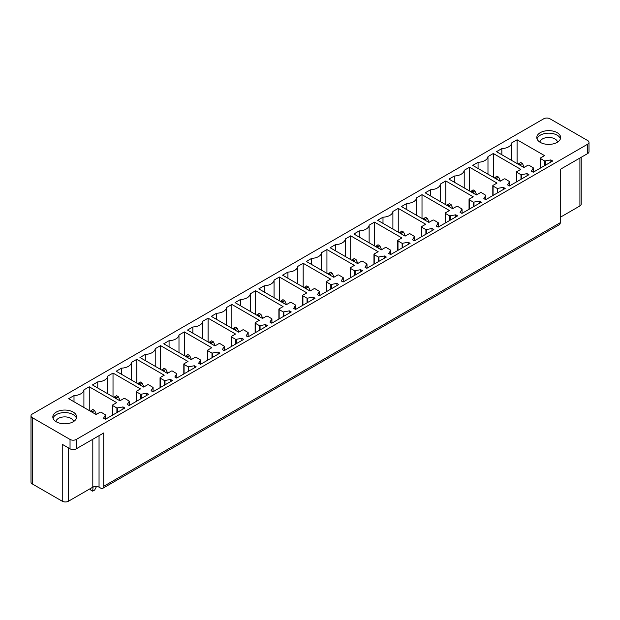 <?xml version="1.0" encoding="UTF-8"?>
<svg xmlns="http://www.w3.org/2000/svg" width="620" height="620" viewBox="0 0 620 620"><rect width="100%" height="100%" fill="white"/><g stroke="black" fill="none" stroke-linecap="round" stroke-linejoin="round"><path stroke-width="0.93" d="M32.294 417.655A4.41 2.55 180 0 1 31 415.857A4.41 2.55 180 0 1 32.294 414.052L543.725 118.784A4.41 2.55 0 0 1 549.963 118.784L587.706 140.57A4.41 2.55 0 0 1 589 142.375A4.41 2.55 0 0 1 587.706 144.173L76.276 439.448A4.41 2.55 180 0 1 70.037 439.448L32.294 417.655L32.294 483.933A4.41 2.55 180 0 1 31 482.128L31 415.857M32.294 483.933L62.24 501.216A4.41 2.55 0 0 0 68.479 501.216L92.806 487.173A4.41 2.55 0 0 1 99.045 487.173L100.603 488.072A4.41 2.55 60 0 0 102.811 488.289A4.41 2.55 60 0 0 103.726 486.274L560.255 222.696L560.255 169.384L587.706 153.535A4.41 2.55 0 0 0 589 151.737L589 142.375M581.204 157.294L581.204 204.143A4.41 2.55 180 0 1 579.909 205.949L560.255 217.294M560.255 222.696A4.41 2.55 60 0 1 559.349 224.711L102.811 488.289M537.005 138.772A11.912 6.874 180 0 1 545.368 133.432A11.912 6.874 180 0 1 560.426 138.772M545.368 130.913A11.912 6.874 180 0 1 560.627 137.508A11.912 6.874 180 0 1 552.071 144.111A11.912 6.874 180 0 1 536.804 137.508A11.912 6.874 180 0 1 545.368 130.913M540.609 157.899A0.883 0.512 0 0 0 540.609 158.619L544.747 161.006L550.839 159.913L552.707 160.991L533.246 172.228L531.371 171.151L533.386 167.904L529.069 165.276A0.883 0.512 0 0 0 527.822 165.276L523.947 167.516L496.504 151.667L501.844 148.583A10.587 6.115 0 0 0 511.748 142.864L517.088 139.779L544.538 155.628L540.609 157.899M550.839 162.076L550.839 159.913M501.844 154.752L501.844 148.583M511.748 160.464L511.748 142.864M517.088 163.548L517.088 139.779M509.477 185.953L507.602 184.876L509.617 181.621L505.3 179.002A0.883 0.512 0 0 0 504.052 179.002L500.185 181.234L472.735 165.385L478.074 162.3A10.587 6.115 0 0 0 487.979 156.589L493.318 153.504L520.769 169.353L516.84 171.616A0.883 0.512 0 0 0 516.84 172.337L520.978 174.732L527.07 173.639L528.938 174.716L509.477 185.953M478.074 168.47L478.074 162.3M487.979 174.189L487.979 156.589M493.318 177.274L493.318 153.504M527.07 175.801L527.07 173.639M493.071 185.341A0.883 0.512 0 0 0 493.071 186.062L497.209 188.449L503.3 187.356L505.176 188.441L485.708 199.679L483.84 198.594L485.847 195.347L481.531 192.727A0.883 0.512 0 0 0 480.283 192.727L476.416 194.959L448.965 179.11L454.305 176.026A10.587 6.115 0 0 0 464.21 170.306L469.549 167.222L497 183.071L493.071 185.341M503.3 189.518L503.3 187.356M454.305 182.195L454.305 176.026M464.21 187.914L464.21 170.306M469.549 190.999L469.549 167.222M461.939 213.396L460.071 212.319L462.078 209.072L457.762 206.445A0.883 0.512 0 0 0 456.514 206.445L452.646 208.684L425.196 192.835L430.536 189.751A10.587 6.115 0 0 0 440.44 184.032L445.78 180.947L473.231 196.796L469.301 199.067A0.883 0.512 0 0 0 469.301 199.787L473.44 202.174L479.531 201.081L481.407 202.159L461.939 213.396M430.536 195.92L430.536 189.751M440.44 201.632L440.44 184.032M445.78 204.716L445.78 180.947M479.531 203.244L479.531 201.081M445.532 212.784A0.883 0.512 0 0 0 445.532 213.505L449.671 215.899L455.762 214.807L457.637 215.884L438.17 227.121L436.302 226.044L438.317 222.797L433.992 220.17A0.883 0.512 0 0 0 432.745 220.17L428.877 222.402L401.427 206.553L406.767 203.469A10.587 6.115 0 0 0 416.671 197.757L422.011 194.672L449.461 210.521L445.532 212.784M455.762 216.969L455.762 214.807M406.767 209.638L406.767 203.469M416.671 215.357L416.671 197.757M422.011 218.442L422.011 194.672M414.4 240.847L412.532 239.762L414.548 236.514L410.223 233.895A0.883 0.512 0 0 0 408.975 233.895L405.108 236.127L377.658 220.278L382.997 217.194A10.587 6.115 0 0 0 392.902 211.474L398.242 208.39L425.692 224.238L421.763 226.509A0.883 0.512 0 0 0 421.763 227.23L425.901 229.617L431.993 228.524L433.868 229.609L414.4 240.847M382.997 223.363L382.997 217.194M392.902 229.082L392.902 211.474M398.242 232.167L398.242 208.39M431.993 230.687L431.993 228.524M397.993 240.235A0.883 0.512 0 0 0 397.993 240.955L402.132 243.342L408.224 242.249L410.099 243.327L390.631 254.572L388.763 253.487L390.778 250.24L386.454 247.62A0.883 0.512 0 0 0 385.206 247.613L381.339 249.852L353.888 234.004L359.228 230.919A10.587 6.115 0 0 0 369.132 225.2L374.472 222.115L401.923 237.964L397.993 240.235M408.224 244.412L408.224 242.249M359.228 237.088L359.228 230.919M369.132 242.808L369.132 225.2M374.472 245.884L374.472 222.115M366.862 268.29L364.994 267.212L367.009 263.965L362.685 261.338A0.883 0.512 0 0 0 361.437 261.338L357.57 263.57L330.119 247.721L335.459 244.644A10.587 6.115 0 0 0 345.363 238.925L350.703 235.84L378.154 251.689L374.224 253.952A0.883 0.512 0 0 0 374.224 254.673L378.363 257.067L384.454 255.975L386.33 257.052L366.862 268.29M335.459 250.806L335.459 244.644M345.363 256.525L345.363 238.925M350.703 259.61L350.703 235.84M384.454 258.137L384.454 255.975M350.455 267.677A0.883 0.512 0 0 0 350.455 268.398L354.594 270.785L360.685 269.692L362.56 270.777L343.092 282.015L341.225 280.93L343.24 277.683L338.915 275.063A0.883 0.512 0 0 0 337.668 275.063L333.8 277.295L306.35 261.446L311.69 258.362A10.587 6.115 0 0 0 321.594 252.642L326.942 249.558L354.384 265.406L350.455 267.677M360.685 271.854L360.685 269.692M311.69 264.531L311.69 258.362M321.594 270.25L321.594 252.642M326.942 273.335L326.942 249.558M319.323 295.74L317.456 294.655L319.471 291.408L315.146 288.788A0.883 0.512 0 0 0 313.898 288.781L310.031 291.02L282.581 275.172L287.92 272.087A10.587 6.115 0 0 0 297.825 266.368L303.172 263.283L330.615 279.132L326.686 281.403A0.883 0.512 0 0 0 326.686 282.123L330.824 284.51L336.916 283.418L338.791 284.502L319.323 295.74M287.92 278.256L287.92 272.087M297.825 283.976L297.825 266.368M303.172 287.06L303.172 263.283M336.916 285.58L336.916 283.418M302.917 295.128A0.883 0.512 0 0 0 302.917 295.841L307.055 298.236L313.154 297.143L315.022 298.22L295.554 309.458L293.686 308.38L295.701 305.133L291.377 302.506A0.883 0.512 0 0 0 290.129 302.506L286.262 304.738L258.811 288.897L264.159 285.812A10.587 6.115 0 0 0 274.055 280.093L279.403 277.008L306.846 292.857L302.917 295.128M313.154 299.305L313.154 297.143M264.159 291.974L264.159 285.812M274.055 297.693L274.055 280.093M279.403 300.778L279.403 277.008M271.793 323.183L269.917 322.098L271.932 318.851L267.608 316.231A0.883 0.512 0 0 0 266.36 316.231L262.493 318.463L235.042 302.614L240.389 299.53A10.587 6.115 0 0 0 250.286 293.81L255.634 290.733L283.084 306.575L279.147 308.845A0.883 0.512 0 0 0 279.147 309.566L283.286 311.953L289.385 310.86L291.253 311.945L271.793 323.183M240.389 305.699L240.389 299.53M250.286 311.418L250.286 293.81M255.634 314.503L255.634 290.733M289.385 313.022L289.385 310.86M255.378 322.571A0.883 0.512 0 0 0 255.378 323.291L259.517 325.678L265.616 324.586L267.483 325.671L248.023 336.908L246.148 335.823L248.163 332.576L243.838 329.956A0.883 0.512 0 0 0 242.598 329.949L238.723 332.188L211.273 316.339L216.62 313.255A10.587 6.115 0 0 0 226.517 307.536L231.865 304.451L259.315 320.3L255.378 322.571M265.616 326.748L265.616 324.586M216.62 319.424L216.62 313.255M226.517 325.144L226.517 307.536M231.865 328.228L231.865 304.451M224.254 350.626L222.379 349.548L224.394 346.301L220.069 343.674A0.883 0.512 0 0 0 218.829 343.674L214.954 345.906L187.504 330.065L192.851 326.98A10.587 6.115 0 0 0 202.756 321.261L208.095 318.176L235.546 334.025L231.617 336.296A0.883 0.512 0 0 0 231.617 337.017L235.755 339.404L241.847 338.311L243.714 339.388L224.254 350.626M192.851 333.149L192.851 326.98M202.756 338.861L202.756 321.261M208.095 341.946L208.095 318.176M241.847 340.473L241.847 338.311M207.847 350.013A0.883 0.512 0 0 0 207.847 350.734L211.986 353.121L218.077 352.036L219.945 353.113L200.485 364.351L198.609 363.274L200.624 360.019L196.3 357.399A0.883 0.512 0 0 0 195.06 357.399L191.185 359.631L163.734 343.782L169.082 340.698A10.587 6.115 0 0 0 178.986 334.986L184.326 331.901L211.776 347.743L207.847 350.013M218.077 354.19L218.077 352.036M169.082 346.867L169.082 340.698M178.986 352.586L178.986 334.986M184.326 355.671L184.326 331.901M176.716 378.076L174.84 376.991L176.855 373.744L172.531 371.124A0.883 0.512 0 0 0 171.291 371.124L167.416 373.356L139.973 357.507L145.312 354.423A10.587 6.115 0 0 0 155.217 348.704L160.557 345.619L188.007 361.468L184.078 363.738A0.883 0.512 0 0 0 184.078 364.459L188.217 366.846L194.308 365.754L196.176 366.839L176.716 378.076M145.312 360.592L145.312 354.423M155.217 366.312L155.217 348.704M160.557 369.396L160.557 345.619M194.308 367.916L194.308 365.754M160.309 377.464A0.883 0.512 0 0 0 160.309 378.185L164.447 380.572L170.539 379.479L172.407 380.556L152.946 391.794L151.071 390.716L153.086 387.469L148.769 384.842A0.883 0.512 0 0 0 147.521 384.842L143.646 387.074L116.204 371.233L121.543 368.148A10.587 6.115 0 0 0 131.448 362.429L136.787 359.344L164.238 375.193L160.309 377.464M170.539 381.641L170.539 379.479M121.543 374.317L121.543 368.148M131.448 380.029L131.448 362.429M136.787 383.113L136.787 359.344M129.177 405.519L127.301 404.442L129.317 401.186L125 398.567A0.883 0.512 0 0 0 123.752 398.567L119.885 400.799L92.434 384.95L97.774 381.866A10.587 6.115 0 0 0 107.678 376.154L113.018 373.07L140.469 388.918L136.54 391.181A0.883 0.512 0 0 0 136.54 391.902L140.678 394.297L146.769 393.204L148.637 394.281L129.177 405.519M97.774 388.035L97.774 381.866M107.678 393.754L107.678 376.154M113.018 396.839L113.018 373.07M146.769 395.358L146.769 393.204M112.77 404.907A0.883 0.512 0 0 0 112.77 405.627L116.909 408.014L123 406.921L124.868 408.007L105.408 419.244L103.532 418.159L105.547 414.912L101.231 412.292A0.883 0.512 0 0 0 99.983 412.292L96.115 414.524L68.665 398.675L74.005 395.591A10.587 6.115 0 0 0 83.909 389.872L89.249 386.787L116.7 402.636L112.77 404.907M123 409.084L123 406.921M74.005 401.76L74.005 395.591M83.909 407.479L83.909 389.872M89.249 410.564L89.249 386.787M557.512 142.15A8.82 5.092 0 0 0 546.236 137.663A8.82 5.092 0 0 0 539.919 142.15M103.726 486.274L103.726 432.962L76.276 448.81A4.41 2.55 180 0 1 70.037 448.81L62.24 444.308L62.24 501.216M68.084 423.538A11.912 6.874 0 0 0 76.64 416.935A11.912 6.874 0 0 0 61.38 410.339A11.912 6.874 0 0 0 52.824 416.935A11.912 6.874 0 0 0 68.084 423.538M55.94 421.577A8.82 5.092 180 0 1 62.248 417.089A8.82 5.092 180 0 1 73.524 421.577M76.438 418.198A11.912 6.874 0 0 0 61.38 412.858A11.912 6.874 0 0 0 53.026 418.198M520.792 165.687L520.614 164.509L522.42 163.463L520.614 162.417L518.297 164.246M522.42 163.463L524.21 167.361M520.614 164.509L518.8 163.463M497.023 179.412L496.845 178.227L498.65 177.18L496.845 176.142L494.528 177.971M498.65 177.18L500.441 181.087M496.845 178.227L495.031 177.18M473.254 193.138L473.075 191.952L474.881 190.906L473.075 189.859L470.758 191.696M474.881 190.906L476.671 194.804M473.075 191.952L471.27 190.906M449.485 206.855L449.306 205.677L451.112 204.631L449.306 203.585L446.989 205.414M451.112 204.631L452.902 208.529M449.306 205.677L447.5 204.631M425.715 220.581L425.537 219.395L427.35 218.356L425.537 217.31L423.22 219.139M427.35 218.356L429.141 222.254M425.537 219.395L423.731 218.356M401.946 234.306L401.768 233.12L403.581 232.074L401.768 231.028L399.45 232.864M403.581 232.074L405.371 235.972M401.768 233.12L399.962 232.074M378.177 248.031L377.999 246.845L379.812 245.799L377.999 244.753L375.681 246.582M379.812 245.799L381.602 249.697M377.999 246.845L376.193 245.799M354.415 261.749L354.229 260.563L356.043 259.524L354.229 258.478L351.912 260.307M356.043 259.524L357.833 263.423M354.229 260.563L352.423 259.524M330.646 275.474L330.46 274.288L332.274 273.242L330.46 272.196L328.143 274.032M332.274 273.242L334.064 277.148M330.46 274.288L328.654 273.242M306.877 289.199L306.691 288.013L308.504 286.967L306.691 285.921L304.374 287.75M308.504 286.967L310.295 290.865M306.691 288.013L304.885 286.967M283.108 302.917L282.922 301.731L284.735 300.692L282.922 299.646L280.604 301.475M284.735 300.692L286.525 304.591M282.922 301.731L281.116 300.692M259.338 316.642L259.152 315.456L260.966 314.41L259.152 313.363L256.835 315.2M260.966 314.41L262.756 318.316M259.152 315.456L257.346 314.41M235.569 330.367L235.391 329.181L237.197 328.135L235.391 327.089L233.066 328.918M237.197 328.135L238.987 332.033M235.391 329.181L233.577 328.135M211.8 344.085L211.621 342.899L213.427 341.86L211.621 340.814L209.304 342.643M213.427 341.86L215.218 345.759M211.621 342.899L209.808 341.86M188.031 357.81L187.852 356.624L189.658 355.578L187.852 354.539L185.535 356.368M189.658 355.578L191.448 359.484M187.852 356.624L186.039 355.578M164.261 371.535L164.083 370.349L165.889 369.303L164.083 368.257L161.766 370.094M165.889 369.303L167.679 373.201M164.083 370.349L162.269 369.303M140.492 385.253L140.314 384.067L142.119 383.028L140.314 381.982L137.996 383.811M142.119 383.028L143.91 386.926M140.314 384.067L138.5 383.028M116.723 398.978L116.544 397.792L118.35 396.746L116.544 395.707L114.227 397.536M118.35 396.746L120.141 400.652M116.544 397.792L114.731 396.746M93.085 487.025L92.682 491.172L94.674 490.017L96.542 486.452M92.954 412.703L92.775 411.517L94.581 410.471L92.775 409.425L90.458 411.262M94.581 410.471L96.371 414.369M92.682 491.172L90.869 490.125L90.156 488.7M92.775 411.517L90.962 410.471M587.706 153.535L587.706 144.173M579.909 158.038L579.909 205.949M540.609 167.981L540.609 158.619M544.747 165.594L544.747 161.006M545.298 165.269L545.298 161.076M533.355 172.166L533.355 168.005M509.617 181.621L509.617 185.868L509.586 181.73M516.84 181.707L516.84 172.337M520.978 179.312L520.978 174.732M521.529 178.994L521.529 174.801M493.071 195.424L493.071 186.062M497.209 193.037L497.209 188.449M497.767 192.719L497.767 188.519M485.817 199.617L485.817 195.455M462.047 213.334L462.047 209.172M469.301 209.149L469.301 199.787M473.44 206.762L473.44 202.174M473.998 206.437L473.998 202.244M445.532 222.874L445.532 213.505M449.671 220.48L449.671 215.899M450.229 220.162L450.229 215.969M438.278 227.06L438.278 222.898M414.509 240.785L414.509 236.623M421.763 236.592L421.763 227.23M425.901 234.205L425.901 229.617M426.459 233.887L426.459 229.695M397.993 250.317L397.993 240.955M402.132 247.93L402.132 243.342M402.69 247.605L402.69 243.412M390.747 254.502L390.747 250.34M366.978 268.228L366.978 264.066M374.224 264.043L374.224 254.673M378.363 261.648L378.363 257.067M378.921 261.33L378.921 257.137M350.455 277.76L350.455 268.398M354.594 275.373L354.594 270.785M355.151 275.055L355.151 270.863M343.209 281.953L343.209 277.791M319.471 291.408L319.471 295.655L319.44 291.508M326.686 291.485L326.686 282.123M330.824 289.098L330.824 284.51M331.382 288.773L331.382 284.58M302.917 305.211L302.917 295.841M307.055 302.824L307.055 298.236M307.613 302.498L307.613 298.305M295.67 309.396L295.67 305.234M271.901 323.121L271.901 318.959M279.147 318.936L279.147 309.566M283.286 316.541L283.286 311.953M283.844 316.223L283.844 312.031M255.378 332.653L255.378 323.291M259.517 330.266L259.517 325.678M260.075 329.949L260.075 325.748M248.132 336.838L248.132 332.676M224.363 350.563L224.363 346.402M231.617 346.379L231.617 337.017M235.755 343.992L235.755 339.404M236.305 343.666L236.305 339.473M207.847 360.104L207.847 350.734M211.986 357.709L211.986 353.121M212.536 357.391L212.536 353.199M200.593 364.289L200.593 360.127M176.824 378.006L176.824 373.844M184.078 373.821L184.078 364.459M188.217 371.434L188.217 366.846M188.767 371.117L188.767 366.916M160.309 387.547L160.309 378.185M164.447 385.16L164.447 380.572M164.998 384.834L164.998 380.641M153.055 391.731L153.055 387.57M129.285 405.457L129.285 401.295M136.54 401.272L136.54 391.902M140.678 398.877L140.678 394.297M141.228 398.559L141.228 394.367M112.77 414.989L112.77 405.627M116.909 412.602L116.909 408.014M117.459 412.285L117.459 408.084M105.516 419.174L105.516 415.02M76.276 448.81L76.276 439.448M70.037 439.448L70.037 448.81M99.045 487.173L99.045 435.666M92.806 487.173L92.806 439.27M68.479 501.216L68.479 447.911M540.346 168.129L540.346 158.255M533.386 172.151L533.386 167.904M516.576 181.854L516.576 171.98M492.815 195.579L492.815 185.706M485.847 199.594L485.847 195.347M462.078 213.319L462.078 209.072M469.046 209.297L469.046 199.423M445.276 223.022L445.276 213.148M438.317 227.044L438.317 222.797M414.548 240.762L414.548 236.514M421.507 236.747L421.507 226.874M397.738 250.465L397.738 240.591M390.778 254.487L390.778 250.24M367.009 268.212L367.009 263.965M373.969 264.19L373.969 254.316M350.199 277.915L350.199 268.042M343.24 281.929L343.24 277.683M326.43 291.632L326.43 281.759M302.661 305.358L302.661 295.484M295.701 309.38L295.701 305.133M271.932 323.097L271.932 318.851M278.892 319.083L278.892 309.21M255.122 332.8L255.122 322.927M248.163 336.823L248.163 332.576M224.394 350.548L224.394 346.301M231.353 346.526L231.353 336.652M207.584 360.251L207.584 350.378M200.624 364.265L200.624 360.019M176.855 377.991L176.855 373.744M183.815 373.969L183.815 364.095M160.045 387.694L160.045 377.82M153.086 391.716L153.086 387.469M129.317 405.433L129.317 401.186M136.276 401.419L136.276 391.546M112.507 415.144L112.507 405.263M105.547 419.159L105.547 414.912"/></g></svg>
